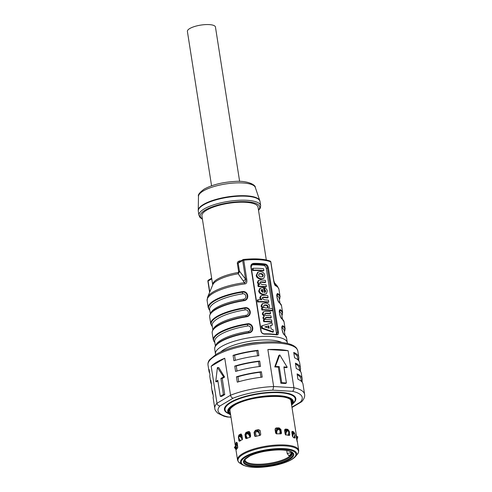 <?xml version="1.0" encoding="UTF-8"?>
<svg xmlns="http://www.w3.org/2000/svg" width="492" height="492" viewBox="0 0 492 492"><rect width="100%" height="100%" fill="white"/><g stroke="black" fill="none" stroke-linecap="round" stroke-linejoin="round"><path stroke-width="0.74" d="M236.793 444.411L236.91 443.095A29.821 8.795 -8.9 0 1 237.162 442.702M239.653 439.497L239.875 440.93M239.487 441.183L238.854 440.734L239.383 441.256A30.959 9.133 -8.9 0 1 242.009 439.7L242.408 438.624L241.867 435.137L240.576 434.073A30.959 9.133 171.1 0 0 238.884 435.076L239.875 435.094L239.333 436.066M239.875 435.094A29.821 8.795 -8.9 0 1 241.412 434.184M296.553 436.736L296.387 435.543A30.959 9.133 171.1 0 0 296.055 434.676L295.987 434.614M295.938 434.7L296.836 440.346A30.959 9.133 -8.9 0 1 297.328 441.545L298.699 450.321A30.959 9.133 171.1 0 0 287.31 445.18A30.959 9.133 171.1 0 0 262.175 446.902A30.959 9.133 171.1 0 0 237.531 459.903L236.068 450.592A30.959 9.133 -8.9 0 1 236.049 450.451L235.908 449.399L234.426 447.486A32.189 9.496 171.1 0 1 234.352 447.302L235.114 447.917L235.619 447.523M296.996 439.608L297.236 441.133M294.843 434.989L295.059 438.083A30.959 9.133 -8.9 0 0 292.974 437.099L292.408 436.14L291.861 432.652L292.205 431.349M294.53 433.274L293.81 431.994A30.959 9.133 171.1 0 0 292.469 431.361L291.996 431.521M288.792 431.373L289.222 431.201L287.845 429.375A30.959 9.133 171.1 0 0 285.655 429.055L284.837 429.393L284.604 430.525L285.145 434.012L285.932 434.879A30.959 9.133 -8.9 0 1 289.339 435.377L289.536 435.365M284.819 429.411L285.655 429.055L284.837 429.393M289.222 431.201L289.763 434.688L289.339 435.377M295.182 437.548L294.849 437.96M291.867 431.828A29.821 8.795 -8.9 0 1 292.752 432.259L293.312 433.077M294.154 437.591L294.099 437.228M289.278 435.371L289.733 434.762M284.96 429.418A29.821 8.795 -8.9 0 1 286.984 429.719L288.127 430.783M288.952 435.309L288.626 433.249M236.713 449.11L235.988 446.724M236.572 449.374L236.32 448.839L236.572 449.374A30.959 9.133 -8.9 0 1 237.697 447.831L237.298 443.261L236.523 442.21A30.959 9.133 171.1 0 0 235.797 443.206L235.674 444.374M235.914 449.393L235.348 445.807M238.854 440.734L238.503 437.253M238.884 435.076L238.306 437.247M240.988 433.987L241.387 434.165M233.079 398.188C231.769 397.856 230.92 396.878 230.545 395.236A45.442 13.407 171.1 0 1 273.65 386.521L267.857 349.517L288.115 350.722L293.909 387.721A45.442 13.407 171.1 0 1 304.603 394.363C304.788 394.996 305.145 397.782 301.879 401.515L300.298 402.179A42.607 12.571 171.1 0 0 292.439 391.312C293.57 390.593 294.056 389.393 293.909 387.721L273.65 386.521L272.832 390.15A42.607 12.571 171.1 0 0 233.079 398.188L219.949 405.974C218.368 405.802 217.372 404.91 216.978 403.286A45.442 13.407 171.1 0 0 214.807 408.428L213.208 398.237A45.442 13.407 -8.9 0 1 213.35 396.349L212.513 390.986A45.442 13.407 171.1 0 0 212.372 392.874L211.529 387.512A45.442 13.407 -8.9 0 1 211.671 385.623L210.828 380.261A45.442 13.407 171.1 0 0 210.693 382.149L209.85 376.786A45.442 13.407 -8.9 0 1 209.992 374.898L209.149 369.541A45.442 13.407 171.1 0 0 209.014 371.423A45.442 13.407 171.1 0 0 209.721 373.176M210.693 382.149A45.442 13.407 171.1 0 0 211.4 383.901M212.372 392.874A45.442 13.407 171.1 0 0 213.079 394.627M224.752 358.238A45.442 13.407 171.1 0 0 216.566 362.18A45.442 13.407 171.1 0 0 211.179 366.282L224.752 358.238L230.545 395.236L216.978 403.286L211.179 366.282M274.745 366.927L278.823 355.482L279.763 354.923L275.366 366.558L274.745 366.927L278.337 367.143L280.858 383.231L285.526 383.508L286.418 382.979A45.442 13.407 171.1 0 0 281.75 382.702L280.858 383.231M286.418 382.979L283.896 366.891A45.442 13.407 171.1 0 1 287.223 367.266L286.602 367.629L283.989 367.475M278.337 367.143L279.228 366.614L281.75 382.702M287.223 367.266L279.763 354.923M279.228 366.614A45.442 13.407 171.1 0 0 275.366 366.558M288.115 350.722A45.442 13.407 171.1 0 0 267.857 349.517M217.888 381.06L216.683 381.774L215.754 381.718A45.442 13.407 171.1 0 1 217.765 380.267L220.281 396.355L221.609 396.435L224.739 394.578L222.218 378.496L224.629 377.063L218.805 367.622L217.409 367.536L215.754 381.718M220.281 396.355A45.442 13.407 171.1 0 1 223.411 394.504L224.739 394.578M223.411 394.504L220.89 378.416L222.218 378.496M217.409 367.536L223.7 377.013A45.442 13.407 171.1 0 0 220.89 378.416M223.7 377.013L224.629 377.063M259.702 361.036A45.442 13.407 171.1 0 0 234.752 366.079L236.252 366.017A44.311 13.069 -8.9 0 1 258.503 361.515L259.702 361.036L260.539 366.399A45.442 13.407 -8.9 0 0 235.594 371.442L234.752 366.079M299.61 369.818L300.348 369.972A45.442 13.407 171.1 0 0 300.489 368.09A45.442 13.407 171.1 0 0 295.415 363.151L296.252 368.514A45.442 13.407 -8.9 0 1 301.325 373.453L302.168 378.815A45.442 13.407 171.1 0 0 297.094 373.877L297.937 379.24A45.442 13.407 -8.9 0 1 303.004 384.172L304.603 394.363M300.348 369.972L300.618 371.7M233.073 355.353L233.915 360.716A45.442 13.407 -8.9 0 1 258.86 355.673L258.023 350.31A45.442 13.407 171.1 0 0 233.073 355.353L234.573 355.292A44.311 13.069 -8.9 0 1 256.824 350.79L258.023 350.31M297.931 359.099L298.669 359.246A45.442 13.407 171.1 0 0 298.81 357.364A45.442 13.407 171.1 0 0 293.736 352.426L294.573 357.789A45.442 13.407 -8.9 0 1 299.646 362.727L300.489 368.09M298.669 359.246L298.939 360.974M236.437 376.804L237.273 382.167A45.442 13.407 -8.9 0 1 262.218 377.124L261.381 371.761A45.442 13.407 171.1 0 0 236.437 376.804L237.931 376.743A44.311 13.069 -8.9 0 1 260.188 372.241L261.381 371.761M301.288 380.544L302.026 380.697A45.442 13.407 171.1 0 0 302.168 378.815M302.026 380.697L302.297 382.425M259.296 366.546L258.503 361.515M236.252 366.017L237.033 371.017M295.544 363.988A44.311 13.069 -8.9 0 1 299.364 368.262L299.745 370.685M234.573 355.292L235.354 360.292M257.611 355.821L256.824 350.79M293.865 353.268A44.311 13.069 -8.9 0 1 297.685 357.536L298.066 359.959M260.975 377.272L260.188 372.241M237.931 376.743L238.718 381.743M297.223 374.713A44.311 13.069 -8.9 0 1 301.043 378.988L301.424 381.411M230.816 417.019L227.101 416.988L224.001 416.22L217.925 413.311C215.754 411.238 214.709 409.608 214.807 408.428M291.442 452.357L291.473 452.572A23.573 6.956 -8.9 0 1 288.909 455.82L287.187 453.439L286.725 450.488M291.473 452.572L287.187 453.439M284.85 450.205L285.606 450.303M255.065 436.404L254.616 435.826L255.526 436.429A30.959 9.133 -8.9 0 1 260.059 435.383L260.76 434.411L260.219 430.924L259.985 430.322L258.312 429.657A30.959 9.133 171.1 0 0 255.397 430.328L254.069 432.345L254.493 432.597L255.09 436.416M254.961 436.355L255.526 436.429M254.616 435.826L254.069 432.345M250.662 436.17L250.114 432.683L249.26 431.558L248.429 431.552A30.959 9.133 171.1 0 0 245.975 432.437L244.948 434.559L245.705 434.707L246.732 432.585A29.821 8.795 -8.9 0 1 248.995 431.761L249.53 431.699M244.948 434.559L245.496 438.046L246.252 438.593A30.959 9.133 -8.9 0 1 250.065 437.21L250.656 436.17M280.981 433.803L280.372 429.91L280.932 429.534L279.192 427.899A30.959 9.133 171.1 0 0 276.412 427.923L275.428 428.366L275.071 429.59L275.618 433.077L276.547 433.852A30.959 9.133 -8.9 0 1 280.864 433.809L281.215 433.71M280.932 429.534L281.473 433.022L280.864 433.809M254.493 432.597L255.822 430.58A29.821 8.795 -8.9 0 1 258.515 429.965L260.077 430.482M245.496 438.046L246.172 438.618M245.705 434.707L246.308 438.569M281.055 433.784L281.461 433.083M275.274 428.569L276.067 428.298A29.821 8.795 -8.9 0 1 278.632 428.274L280.372 429.91M241.689 437.382A25.566 7.54 -8.9 0 1 242.156 436.976M248.429 433.495A25.566 7.54 -8.9 0 1 249.469 433.083M285.151 433.157A27.269 8.044 -8.9 0 1 285.495 433.212M237.292 445.223L237.365 443.427M237.87 446.957L236.547 445.266L235.324 444.633A32.189 9.496 171.1 0 0 235.17 444.842L237.242 448.347M235.44 444.547L235.957 444.196L237.636 445.408M235.324 444.633L235.957 444.196M242.107 436.06L241.068 435.18A29.68 8.758 171.1 0 0 240.637 435.438L241.369 435.463A28.831 8.505 -8.9 0 1 241.713 435.254M241.387 435.106L241.695 435.236M240.25 435.937L240.637 435.438M240.877 436.269L241.369 435.463M239.333 436.219L238.811 436.564L238.823 438.206L240.52 440.857M239.352 436.201L238.811 436.564A32.189 9.496 171.1 0 1 239.173 436.355L239.69 435.998A31.451 9.28 -8.9 0 0 239.376 436.189M242.445 439.719L240.742 437.068L241.258 436.718L239.69 435.998M240.742 437.068L239.173 436.355M241.258 436.718L242.39 438.477M297.033 441.662L297.236 440.93M297.033 437.609L296.252 437.351L296.897 436.422L297.734 436.742L296.492 438.956M296.762 440.186L297.808 436.927A32.189 9.496 171.1 0 0 297.734 436.742M292.002 433.557L292.463 434.565M292.869 433.55L292.316 432.751A29.68 8.758 171.1 0 0 291.971 432.585L291.861 432.622M292.254 435.174L292.629 434.067L293.724 433.022L294.333 433.2M292.629 434.067L293.324 434.27L292.543 436.595M293.324 434.27L294.425 433.224L293.724 433.022M293.853 437.966L294.849 434.983L294.714 433.36A32.189 9.496 171.1 0 0 294.425 433.224M286.818 430.586L286.282 430.316A29.68 8.758 171.1 0 0 285.723 430.229L285.071 430.494M285.366 434.522L284.88 431.441L285.723 430.229L285.311 430.297M285.175 430.506A28.831 8.505 -8.9 0 1 285.422 430.537A28.831 8.505 -8.9 0 1 285.661 430.574L286.27 430.912M285.298 434.085L285.809 431.785L287.15 430.562L287.685 430.728L286.344 431.951L285.668 435.02M288.158 435.389L288.835 432.314L288.152 430.795A32.189 9.496 171.1 0 0 287.685 430.728M287.74 430.672L287.556 430.623A31.451 9.28 -8.9 0 0 287.15 430.562M278.601 429.282L277.765 428.987A29.68 8.758 171.1 0 0 277.058 428.999L276.295 429.301L275.963 430.365L276.504 433.827A2.269 0.849 88.2 0 1 276.504 433.852L276.504 433.846M277.058 428.999L276.16 429.454M276.762 429.276A28.831 8.505 -8.9 0 1 277.07 429.276A28.831 8.505 -8.9 0 1 277.377 429.27L277.722 429.319M276.369 433.778L276.602 430.678L277.998 429.282L278.312 429.442L276.916 430.838L276.688 433.938M279.85 433.907L280.071 430.808L278.909 429.436A32.189 9.496 171.1 0 0 278.312 429.442M278.515 429.276L279.339 429.516L278.515 429.276A31.451 9.28 -8.9 0 0 277.998 429.282M259.801 435.438A2.269 0.381 -101.9 0 1 259.788 435.389L258.97 431.306L257.673 430.887A29.68 8.758 171.1 0 0 256.929 431.053L257.211 431.256L256.762 431.447M255.877 432.019L256.929 431.053M257.211 431.256A28.831 8.505 -8.9 0 1 257.537 431.183A28.831 8.505 -8.9 0 1 257.863 431.109L259.056 431.423M259.69 435.531L258.847 432.566L257.125 431.552A32.189 9.496 171.1 0 0 256.498 431.699L255.76 432.161L255.539 433.329L256.369 436.293M258.847 432.566L259.794 435.322M258.946 432.357L257.125 431.552M255.858 432.05L256.683 431.466A31.451 9.28 -8.9 0 1 257.224 431.343M247.894 433.311L248.257 433.095A28.831 8.505 -8.9 0 1 248.528 432.997A28.831 8.505 -8.9 0 1 248.804 432.898L249.204 432.837M250.256 437.111L249.721 433.686L248.983 432.732L248.349 432.745A29.68 8.758 171.1 0 0 247.722 432.972L248.257 433.095M247.119 433.458L247.722 432.972M250.102 437.314L248.774 434.491L247.033 433.643A32.189 9.496 171.1 0 0 246.504 433.833L245.988 435.5L247.31 438.329M247.033 433.643L247.365 433.372A31.451 9.28 -8.9 0 0 246.91 433.538M248.774 434.491L249.106 434.215L247.365 433.372M249.106 434.215L250.151 436.441M235.779 447.4L235.022 446.785M235.022 446.711L234.352 447.302M235.809 448.735L235.114 447.917M240.834 345.402A26.414 7.792 -8.9 0 1 260.551 342.315M279.954 303.041L279.253 298.595A35.221 10.387 171.1 0 0 277.328 295.877L276.848 295.963M277.328 295.877A1.704 1.562 125.6 0 1 277.9 294.284A0.566 0.523 -54.4 0 0 278.097 293.755C275.643 292.082 277.15 301.737 279.524 302.869A0.566 0.523 -54.4 0 0 279.321 302.543L279.321 302.543C278.632 303.361 275.606 294.142 277.205 294.339L277.9 294.284A36.07 10.639 -8.9 0 1 279.394 299.474M282.469 319.13L281.775 314.683A35.221 10.387 171.1 0 0 279.843 311.965L279.364 312.051M279.843 311.965A1.704 1.562 125.6 0 1 280.422 310.372A0.566 0.523 -54.4 0 0 280.612 309.843C278.158 308.17 279.671 317.826 282.039 318.957A0.566 0.523 -54.4 0 0 281.842 318.632L281.842 318.632C281.147 319.443 278.128 310.231 279.727 310.421L280.422 310.372A36.07 10.639 171.1 0 1 281.91 315.563M284.991 335.218L284.296 330.772A35.221 10.387 171.1 0 0 282.365 328.053L281.885 328.133M282.365 328.053A1.704 1.562 125.6 0 1 282.943 326.46A0.566 0.523 -54.4 0 0 283.134 325.932C280.68 324.259 282.193 333.914 284.56 335.046A0.566 0.523 -54.4 0 0 284.364 334.72L284.364 334.72C283.669 335.532 280.649 326.319 282.242 326.51L282.943 326.46A36.07 10.639 -8.9 0 1 284.431 331.651M215.613 345.771A35.221 10.387 -8.9 0 1 248.509 331.393L248.737 332.918C255.053 332.303 253.546 322.647 247.31 323.804L247.66 325.993A35.221 10.387 171.1 0 0 214.703 341.669L215.398 346.116M248.737 332.918A36.359 10.726 -8.9 0 0 220.76 341.706A36.359 10.726 -8.9 0 0 214.715 349.105C214.383 346.872 216 344.541 219.567 342.112A36.07 10.639 171.1 0 1 220.92 341.257A36.07 10.639 171.1 0 1 248.681 332.537C254.309 331.989 252.95 323.305 247.402 324.351A36.07 10.639 -8.9 0 0 219.641 333.066A36.07 10.639 -8.9 0 0 214.838 342.549M248.509 331.393C252.175 331.036 251.277 325.273 247.66 325.993M213.091 329.689A35.221 10.387 -8.9 0 1 245.988 315.304L246.221 316.836C252.537 316.215 251.025 306.565 244.795 307.715L245.145 309.905A35.221 10.387 171.1 0 0 212.181 325.581L212.876 330.027M246.221 316.836A36.359 10.726 -8.9 0 0 218.239 325.618A36.359 10.726 -8.9 0 0 212.193 333.016C211.861 330.784 213.479 328.453 217.046 326.024A36.07 10.639 171.1 0 1 218.405 325.169A36.07 10.639 171.1 0 1 246.16 316.448C251.787 315.901 250.428 307.223 244.881 308.263A36.07 10.639 -8.9 0 0 217.12 316.983A36.07 10.639 -8.9 0 0 212.323 326.46M245.988 315.304C249.659 314.948 248.755 309.185 245.145 309.905M210.576 313.601A35.221 10.387 -8.9 0 1 243.472 299.216L243.7 300.747C250.016 300.126 248.509 290.477 242.273 291.627L242.624 293.816A35.221 10.387 171.1 0 0 209.666 309.493L210.361 313.939M243.7 300.747A36.359 10.726 -8.9 0 0 215.724 309.529A36.359 10.726 -8.9 0 0 209.678 316.928C209.34 314.695 210.957 312.365 214.53 309.935A36.07 10.639 171.1 0 1 215.883 309.081A36.07 10.639 171.1 0 1 243.645 300.366C249.266 299.812 247.907 291.135 242.359 292.174A36.07 10.639 -8.9 0 0 214.598 300.895A36.07 10.639 -8.9 0 0 209.801 310.372M243.472 299.216C247.138 298.859 246.234 293.097 242.624 293.816M273.601 280.846L273.65 280.483C274.149 283.743 274.807 285.501 275.618 285.76A2.841 2.509 -63.3 0 0 275.071 284.517L273.792 280.618L270.871 261.965A1.138 1.138 0 0 0 270.163 261.086C264.007 258.847 255.114 258.306 243.491 259.462L243.743 260.237A36.359 10.726 -8.9 0 1 270.729 261.836A1.138 0.972 -68.5 0 0 270.163 261.086M274.573 283.829L275.071 284.517A35.977 10.615 171.1 0 1 277.513 286.307L278.958 289.37L280.089 296.565A36.359 10.726 171.1 0 0 278.097 293.755M239.77 261.547L239.653 260.92C237.974 261.412 237.206 262.261 237.341 263.46A1.138 0.332 171.1 0 0 238.196 263.189L242.673 260.532A1.138 0.332 -8.9 0 1 243.743 260.237L246.664 278.884L245.594 279.185L239.432 271.104L239.081 272.58L238.159 273.755L238.583 271.375L237.341 263.46M207.569 297.26L207.126 300.618A36.359 10.726 -8.9 0 1 213.165 293.22A36.359 10.726 -8.9 0 1 244.715 283.927L244.487 282.703A35.977 10.615 171.1 0 0 213.27 291.897A35.977 10.615 171.1 0 0 207.569 297.26L212.772 284.782A28.782 8.493 171.1 0 1 217.341 280.489A28.782 8.493 171.1 0 1 238.159 273.755L244.487 282.703C245.662 282.346 246.031 281.178 245.594 279.185L242.673 260.532A1.138 0.873 59.3 0 1 243.03 259.616A1.138 1.138 0 0 1 243.491 259.462L243.442 259.518A1.138 0.873 59.3 0 0 243.03 259.616L239.044 261.972L238.196 263.189L239.432 271.104A1.138 0.332 171.1 0 1 238.583 271.375M266.301 259.948L258.036 207.169A28.401 8.376 -8.9 0 0 237.525 202.323A28.401 8.376 -8.9 0 0 206.64 210.176A28.401 8.376 -8.9 0 0 201.917 215.957L212.716 284.923A28.401 8.376 171.1 0 1 217.439 279.173A28.401 8.376 171.1 0 1 238.522 272.433L239.081 272.58M244.715 283.927C246.609 283.822 247.261 282.144 246.664 278.884M211.566 185.785L187.397 31.433A14.2 4.188 -8.9 0 1 194.525 26.531A14.2 4.188 -8.9 0 1 209.241 24.6A14.2 4.188 -8.9 0 1 215.453 27.035L239.629 181.394M209.789 291.94L208.079 281.043A1.138 0.873 -120.7 0 1 208.436 280.12L211.665 278.208M268.374 267.771L278.454 332.125C278.669 333.994 278.048 334.917 276.596 334.886A36.359 10.726 -8.9 0 0 264.739 334.179C262.666 334 261.387 332.967 260.908 331.079L250.828 266.732C250.711 264.801 251.658 263.687 253.657 263.392A36.359 10.726 171.1 0 1 265.508 264.099C267.039 264.604 267.992 265.828 268.374 267.771L267.47 267.912L277.55 332.266L276.406 332.943L266.326 268.595C266 266.959 265.219 265.938 263.983 265.532A33.634 9.92 -8.9 0 0 252.316 264.837L251.756 264.911M265.508 264.099L265.194 264.813A35.787 10.56 171.1 0 0 253.528 264.118L253.657 263.392M252.667 270.526A33.634 9.92 -8.9 0 1 263.232 270.957L263.86 270.588A34.772 10.258 171.1 0 0 253.306 270.145L252.667 270.526L252.378 268.687L253.017 268.306A34.772 10.258 -8.9 0 1 263.577 268.743L263.86 270.588M273.454 331.842L262.371 328.035L261.732 328.416L272.82 332.217L273.454 331.842L273.128 329.763L271.055 328.896L270.508 325.409L272.383 325.015L270.545 325.642M261.732 328.416L261.375 326.141L262.015 325.759L272.051 322.875L272.383 325.015M271.879 321.774L271.59 319.929A34.772 10.258 -8.9 0 0 267.138 319.548C266.24 319.523 265.668 319.117 265.422 318.349L265.729 317.445L266.842 317.303A34.772 10.258 171.1 0 1 271.24 317.684L270.951 315.846A34.772 10.258 -8.9 0 0 266.566 315.464C265.618 315.427 265.016 314.991 264.764 314.154L265.096 313.392L266.16 313.213A34.772 10.258 171.1 0 1 270.6 313.595L270.311 311.756A34.772 10.258 -8.9 0 0 265.213 311.344L263.103 312.033L262.261 314.093L263.798 316.012L264.493 315.6L263.491 317.531L265.219 319.56A34.772 10.258 -8.9 0 0 264.019 319.542L264.296 321.301L263.669 321.676A33.634 9.92 -8.9 0 1 271.246 322.143L271.879 321.774A34.772 10.258 171.1 0 0 264.296 321.301M264.85 313.625L265.532 313.582A33.634 9.92 -8.9 0 1 269.967 313.97L270.6 313.595M265.495 317.684L266.215 317.672A33.634 9.92 -8.9 0 1 270.606 318.06L271.24 317.684M263.669 321.676L263.392 319.917L264.019 319.542M264.376 315.667L262.857 317.9L263.964 319.572M263.331 307.9L263.38 307.9A34.772 10.258 -8.9 0 0 262.199 307.881L262.47 309.64A34.772 10.258 171.1 0 1 272.63 310.513L272.34 308.675A34.772 10.258 -8.9 0 0 268.872 308.164L269.634 306.295C269.548 304.579 268.097 303.478 265.286 302.986L262.119 303.859L261.018 306.135L262.156 307.906M262.47 309.64L261.842 310.015A33.634 9.92 -8.9 0 1 271.984 310.901L272.63 310.513M261.842 310.015L261.566 308.256L262.199 307.881M261.935 299.745L261.978 299.745A34.772 10.258 -8.9 0 0 257.943 299.763L258.232 301.602A34.772 10.258 171.1 0 1 268.786 302.039L268.497 300.2A34.772 10.258 -8.9 0 0 264.321 299.831L262.285 298.312L262.623 297.328L263.644 297.174A34.772 10.258 171.1 0 1 268.085 297.555L267.796 295.717A34.772 10.258 -8.9 0 0 262.697 295.305L260.588 296L259.751 298.054L260.717 299.733M262.377 297.568L263.023 297.549A33.634 9.92 -8.9 0 1 267.451 297.931L268.085 297.555M258.232 301.602L257.593 301.983A33.634 9.92 -8.9 0 1 268.158 302.414L268.786 302.039M257.593 301.983L257.304 300.138L257.943 299.763M260.409 288.097L259.782 288.466L258.663 291.11C259.327 293.3 260.846 294.456 263.214 294.585L266.387 293.822L267.254 291.098C267.051 289.585 266.135 288.478 264.505 287.783L264.807 289.671L265.778 290.932L265.348 292.205L264.247 292.42L263.497 287.623A34.772 10.258 -8.9 0 0 263.14 287.599L260.409 288.097L259.296 290.741C259.93 292.937 261.443 294.093 263.841 294.216L266.387 293.829M264.807 289.671L264.179 290.046L265.151 291.301L264.979 292.346M264.179 290.046L263.884 288.152L264.505 287.783M259.678 284.487L259.727 284.487A34.772 10.258 -8.9 0 0 258.528 284.468L258.804 286.233A34.772 10.258 171.1 0 1 266.387 286.701L266.098 284.862A34.772 10.258 -8.9 0 0 261.916 284.493L259.881 282.974L260.219 281.99L261.246 281.836A34.772 10.258 171.1 0 1 265.686 282.217L265.397 280.378A34.772 10.258 -8.9 0 0 260.299 279.966L258.189 280.655L257.347 282.715L258.497 284.493M259.973 282.23L260.619 282.205A33.634 9.92 -8.9 0 1 265.053 282.592L265.686 282.217M258.804 286.233L258.177 286.602A33.634 9.92 -8.9 0 1 265.754 287.076L266.387 286.701M258.177 286.602L257.9 284.843L258.528 284.468M256.836 275.028C257.113 277.101 258.694 278.337 261.572 278.743L263.792 278.343L264.813 275.526C264.628 273.404 263.171 272.094 260.452 271.59L258.097 272.064L256.836 275.028L256.203 275.403L257.802 272.267M263.792 278.343L260.945 279.112C258.054 278.7 256.473 277.463 256.203 275.403M276.252 334.542L276.406 332.943M253.017 268.306L253.306 270.145M264.801 326.897L269.241 328.238L268.86 325.833L264.801 326.897M262.015 325.759L262.371 328.035M268.86 325.833L265.133 326.989M268.515 327.998L268.238 326.202M263.73 311.664L262.894 313.718L264.493 315.6M268.189 306.584L267.709 307.789L266.326 308.023C264.671 307.924 263.761 307.365 263.583 306.344L264.106 305.169L265.723 304.892C267.254 305.108 268.072 305.667 268.189 306.584L267.562 306.953L267.353 307.943M268.866 308.14L268.368 308.441M262.746 303.484L261.646 305.766L263.374 307.875M263.835 305.384L265.096 305.261C266.627 305.477 267.451 306.042 267.562 306.953M261.221 295.624L260.379 297.678L261.978 299.72M262.937 292.291L261.061 290.79L261.56 289.671L262.494 289.437L262.937 292.291M261.295 289.893L262.494 289.437M262.23 292.113L261.867 289.806M258.817 280.286L257.98 282.34L259.721 284.462M263.257 275.348L262.789 276.609L261.277 276.848C259.678 276.719 258.804 276.123 258.644 275.059L259.179 273.755L260.748 273.484C262.291 273.644 263.128 274.265 263.257 275.348L262.63 275.717L262.421 276.762M258.909 273.97L260.127 273.853C261.683 274.026 262.519 274.647 262.63 275.717M252.316 264.837L253.528 264.118L252.304 264.475L251.135 266.941L261.209 331.294C261.615 332.863 262.697 333.705 264.444 333.834A35.787 10.56 -8.9 0 1 276.11 334.523L276.947 334.4L277.55 332.266L278.454 332.125M264.739 334.179L264.444 333.834M276.11 334.523L276.596 334.886M266.326 268.595L267.47 267.912C267.162 266.289 266.406 265.256 265.194 264.813L263.983 265.532M242.218 464.669C248.669 467.984 259.253 468.298 273.964 465.61C285.255 463.144 292.5 460.038 295.692 456.299A28.45 8.395 171.1 0 0 263.097 450.377A28.45 8.395 171.1 0 0 242.218 464.669L239.887 463.132A30.627 9.034 -8.9 0 1 262.359 447.745A30.627 9.034 -8.9 0 1 297.445 454.122C298.25 453.427 298.669 452.16 298.699 450.321M263.3 450.906A27.65 8.155 171.1 0 0 241.781 463.667A27.65 8.155 171.1 0 0 273.909 465.573A27.65 8.155 171.1 0 0 295.428 452.812A27.65 8.155 171.1 0 0 263.3 450.906M230.293 413.68A31.814 9.385 -8.9 0 1 234.401 405.205A31.814 9.385 -8.9 0 1 272.445 396.275A31.814 9.385 -8.9 0 1 291.461 404.098M292.752 432.259L293.81 431.994M295.969 435.598L296.387 435.543M286.984 429.719L287.845 429.375M235.797 443.206L236.91 443.095M291.596 404.941A32.595 9.612 171.1 0 0 274.013 396.005A32.595 9.612 171.1 0 0 233.762 405.168A32.595 9.612 171.1 0 0 230.422 414.516M292.168 404.621A33.198 9.791 171.1 0 0 274.161 395.568A33.198 9.791 171.1 0 0 233.226 404.904A33.198 9.791 171.1 0 0 229.776 414.393L227.267 412.739A35.541 10.486 -8.9 0 1 230.957 402.579A35.541 10.486 -8.9 0 1 274.782 392.585A35.541 10.486 -8.9 0 1 294.056 402.278L291.639 405.23M228.755 413.717A36.144 10.664 -8.9 0 1 230.428 402.315A36.144 10.664 -8.9 0 1 277.224 392.173A36.144 10.664 -8.9 0 1 292.937 403.668M300.298 402.179L291.94 407.136M272.832 390.15L292.439 391.312M219.949 405.974A42.607 12.571 171.1 0 0 227.808 416.841M208.005 364.99A45.442 13.407 -8.9 0 1 215.558 355.741A45.442 13.407 -8.9 0 1 264.979 343.176A45.442 13.407 -8.9 0 1 297.801 350.925L296.756 348.416C295.095 346.208 292.113 344.572 287.82 343.514C282.15 342.1 274.985 341.571 266.344 341.934C248.202 342.641 226.707 347.912 216.093 354.357L209.598 359.72C208.3 361.399 207.772 363.157 208.005 364.99L209.014 371.423M263.718 451.484A25.467 7.509 -8.9 0 1 293.312 453.237A25.467 7.509 -8.9 0 1 273.49 464.989A25.467 7.509 -8.9 0 1 243.897 463.236A25.467 7.509 -8.9 0 1 263.718 451.484M273.288 464.466A24.662 7.275 -8.9 0 1 245.034 459.331L249.727 456.016C253.435 454.184 258.115 452.689 263.78 451.527C277.131 449.233 286.332 449.417 291.381 452.074A24.662 7.275 -8.9 0 1 273.288 464.466M245.354 458.968A23.905 7.054 171.1 0 0 245.25 461.902A23.905 7.054 171.1 0 0 273.029 463.55A23.905 7.054 171.1 0 0 291.639 452.517A23.905 7.054 171.1 0 0 290.963 451.822M290.575 451.539L291.615 452.806A23.573 6.956 -8.9 0 1 271.129 463.034A23.573 6.956 -8.9 0 1 245.453 461.078A23.573 6.956 -8.9 0 1 245.034 460.1L245.643 458.581M255.397 430.328L255.822 430.58M258.515 429.965L258.312 429.657M248.995 431.761L248.429 431.552M245.975 432.437L246.732 432.585M278.632 428.274L279.192 427.899M276.412 427.923L276.067 428.298M236.547 445.266L237.187 444.829M291.897 432.862L292.316 432.751M285.661 430.574L286.282 430.316M285.809 431.785L286.344 431.951M277.377 429.27L277.765 428.987M276.602 430.678L276.916 430.838M260.342 435.272A29.68 8.758 171.1 0 0 259.788 435.389M256.338 436.183A29.68 8.758 171.1 0 0 255.293 436.453M248.804 432.898L248.349 432.745M281.688 342.395A33.517 9.889 171.1 0 0 254.167 340.679A33.517 9.889 171.1 0 0 224.272 349.351A33.517 9.889 171.1 0 0 220.736 351.94M284.56 335.046A36.359 10.726 -8.9 0 1 286.553 337.856L287.31 342.678A36.359 10.726 171.1 0 0 261.049 336.485A36.359 10.726 171.1 0 0 221.517 346.534A36.359 10.726 171.1 0 0 215.471 353.933L215.625 354.64M247.31 323.804A36.359 10.726 171.1 0 0 219.334 332.592A36.359 10.726 171.1 0 0 213.288 339.99L214.85 342.623M244.795 307.715A36.359 10.726 171.1 0 0 216.812 316.504A36.359 10.726 171.1 0 0 210.767 323.902L212.329 326.534M242.273 291.627A36.359 10.726 171.1 0 0 214.297 300.415A36.359 10.726 171.1 0 0 208.251 307.814L209.813 310.452M278.497 301.522A35.221 10.387 -8.9 0 1 279.64 302.783M279.524 302.869A36.359 10.726 -8.9 0 1 281.516 305.68L282.605 312.648A36.359 10.726 171.1 0 0 280.612 309.843M281.018 317.611A35.221 10.387 -8.9 0 1 282.162 318.871M282.039 318.957A36.359 10.726 -8.9 0 1 284.032 321.768L285.126 328.736A36.359 10.726 171.1 0 0 283.134 325.932M283.533 333.699A35.221 10.387 -8.9 0 1 284.683 334.96M275.618 285.76A36.359 10.726 -8.9 0 1 278.958 289.37M241.148 260.729A28.401 8.376 171.1 0 0 239.653 260.92M243.411 281.129L245.594 279.185M208.036 281.406A1.138 0.332 -8.9 0 1 207.895 281.276A1.138 0.332 -8.9 0 1 208.079 281.043L211.763 278.859M273.65 280.483L270.729 261.836A1.138 0.332 -8.9 0 1 270.871 261.965M258.491 210.078A30.11 8.881 171.1 0 0 242.685 201.628A30.11 8.881 171.1 0 0 205.238 210.09A30.11 8.881 171.1 0 0 202.372 218.866M198.239 210.33L198.485 196.37A28.8 8.493 -8.9 0 1 203.307 190.945A28.8 8.493 -8.9 0 1 233.915 183.03A28.8 8.493 -8.9 0 1 255.317 187.47L259.819 200.693A31.205 9.207 171.1 0 0 236.627 195.877A31.205 9.207 171.1 0 0 203.46 204.457A31.205 9.207 171.1 0 0 198.239 210.33L198.307 211.252A31.242 9.219 -8.9 0 1 203.497 204.893A31.242 9.219 -8.9 0 1 237.476 196.259A31.242 9.219 -8.9 0 1 260.04 201.585L260.674 205.656A31.242 9.219 171.1 0 0 238.11 200.33A31.242 9.219 171.1 0 0 204.137 208.965A31.242 9.219 171.1 0 0 198.94 215.324L200.078 217.55L202.421 219.204M263.491 317.531L262.857 317.9M266.215 317.672L266.842 317.303M265.532 313.582L266.16 313.213M262.894 313.718L262.261 314.093M265.723 304.892L265.096 305.261M261.646 305.766L261.018 306.135M263.023 297.549L263.644 297.174M260.379 297.678L259.751 298.054M263.841 294.216L263.214 294.585M265.778 290.932L265.151 291.301M259.296 290.741L258.663 291.11M260.619 282.205L261.246 281.836M257.98 282.34L257.347 282.715M250.828 266.732L251.135 266.941M296.412 435.691L291.006 401.164C291.35 393.354 248.884 395.629 234.715 405.131C229.235 408.784 230.115 409.725 229.893 409.842L235.151 444.731M239.887 463.132C238.909 462.72 238.122 461.644 237.531 459.903M301.43 401.878L291.99 407.474M298.81 357.364L297.801 350.925M230.84 417.21L227.101 416.988M230.465 414.805L229.776 414.393M295.692 456.299L297.445 454.122M207.126 300.618L208.251 307.814M209.678 316.928L210.767 323.902M212.193 333.016L213.288 339.99M214.715 349.105L215.471 353.933M279.407 299.554L280.089 296.565M279.321 302.543L281.516 305.68M281.922 315.636L282.605 312.648M281.842 318.632L284.032 321.768M284.444 331.725L285.126 328.736M284.364 334.72L286.553 337.856M274.087 282.291L277.513 286.307M198.307 211.252L198.94 215.324M198.485 196.37C197.729 194.875 199.641 192.446 204.229 189.082C212.169 184.783 222.304 182.243 234.647 181.456C247.611 180.336 255.883 185.029 255.317 187.47M259.819 200.693L260.04 201.585M258.546 210.416L260.28 208.11L260.674 205.656M208.436 280.12A1.138 1.138 0 0 0 207.895 281.276L209.623 292.334M257.47 272.439L258.097 272.064M287.377 343.404L287.31 342.678"/></g></svg>
